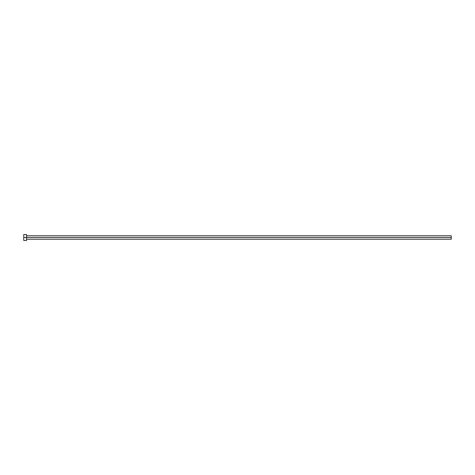 <?xml version="1.0" encoding="UTF-8"?>
<svg xmlns="http://www.w3.org/2000/svg" width="475" height="475" viewBox="0 0 475 475"><rect width="100%" height="100%" fill="white"/><g stroke="black" fill="none" stroke-linecap="round" stroke-linejoin="round"><path stroke-width="0.36" stroke-dasharray="2.38 1.78" d="M26.529 237.5L451.25 237.5L451.25 239.21L451.25 237.5L26.529 237.5L26.529 240.493L26.529 237.5L23.75 237.5L26.529 237.5L26.529 234.507L26.529 237.5M23.75 240.493L23.75 234.507L23.75 240.493M451.25 235.79L451.25 237.5L451.25 235.79"/><path stroke-width="0.71" d="M23.75 240.493L23.75 234.507L23.75 237.5L451.25 237.5L451.25 239.21L451.25 237.5L23.75 237.5L23.75 240.493L26.529 240.493L26.529 234.507L26.529 240.493M451.25 237.5L451.25 235.79L451.25 237.5M26.529 239.21L451.25 239.21M23.75 234.507L26.529 234.507M26.529 235.79L451.25 235.79"/></g></svg>
